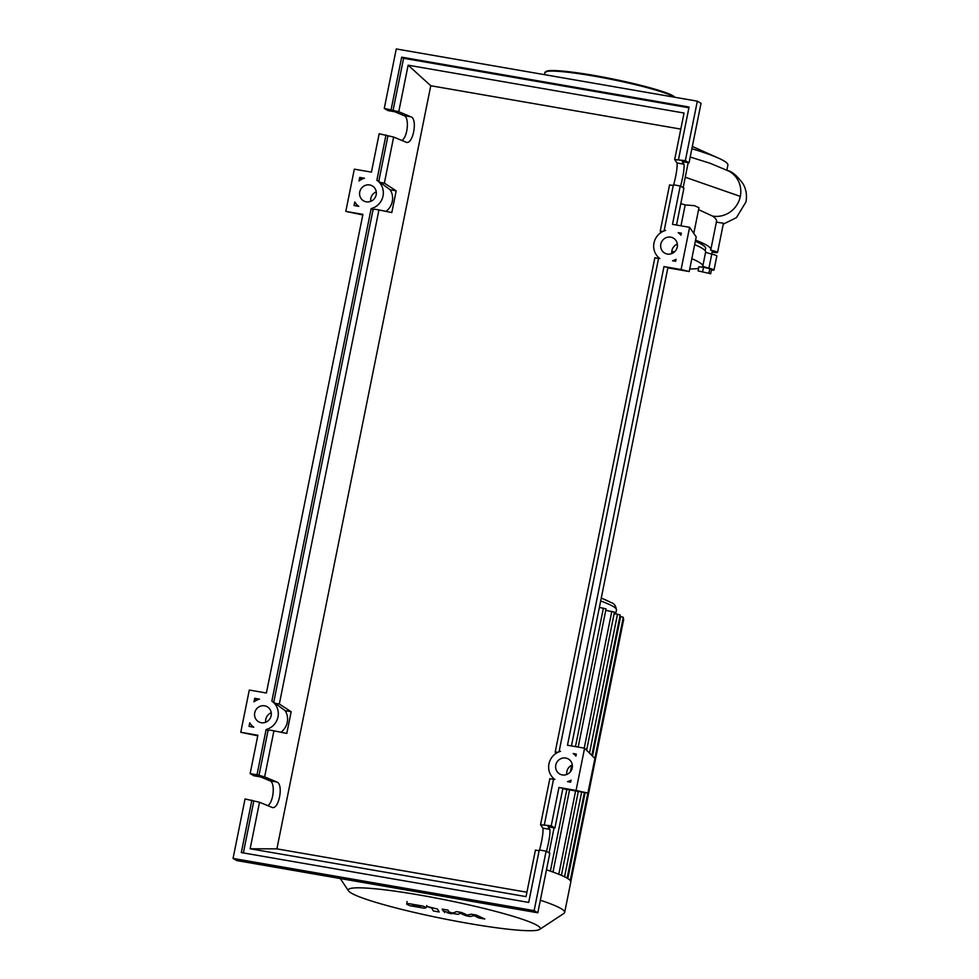 <?xml version="1.0" encoding="UTF-8"?>
<svg xmlns="http://www.w3.org/2000/svg" width="979" height="979" viewBox="0 0 979 979"><rect width="100%" height="100%" fill="white"/><g stroke="black" fill="none" stroke-linecap="round" stroke-linejoin="round"><path stroke-width="1.47" d="M705.186 250.759L705.639 248.507A125.63 12.115 -168.6 0 0 701.649 244.346A125.63 12.115 -168.6 0 0 695.335 241.262M710.656 273.741L698.051 270.877L710.656 273.741L711.476 269.653L709.824 268.687L709.004 272.774M702.702 271.342L703.522 267.255L698.871 266.79L698.051 270.877M703.522 267.255L709.824 268.687M671.79 251.309A10.818 1.04 -168.6 0 0 674.531 251.872M698.541 268.43A10.818 1.04 -168.6 0 0 698.162 268.454A126.352 12.176 11.4 0 1 689.754 268.956M691.823 258.701A126.352 12.176 11.4 0 1 702.824 265.994A10.818 1.04 -168.6 0 0 708.931 268.173A9.019 0.869 11.4 0 1 714.009 270.008A9.019 0.869 11.4 0 1 711.39 270.094M708.931 268.173L711.77 254.099A10.818 1.04 11.4 0 1 705.663 251.909L702.824 265.994M694.662 244.628A126.352 12.176 11.4 0 1 705.663 251.909M711.77 254.099A9.019 0.869 11.4 0 1 716.848 255.935L714.009 270.008M419.942 895.1A97.9 9.435 -168.6 0 0 348.548 890.902A97.9 9.435 -168.6 0 0 468.549 923.43A97.9 9.435 -168.6 0 0 539.588 929.426A97.9 9.435 -168.6 0 0 419.942 895.1M605.756 610.333L614.457 612.132L586.617 750.22M599.381 607.421L606.05 608.865L578.185 747.087M614.163 613.6L620.184 614.934L591.854 755.433M539.588 929.426L563.904 913.431A118.679 11.442 -168.6 0 0 564.663 912.452L570.794 882.042A118.679 11.442 -168.6 0 0 570.206 880.513A118.679 11.442 -168.6 0 0 567.025 878.114A118.679 11.442 -168.6 0 0 561.212 875.263A118.679 11.442 -168.6 0 0 552.645 871.934A118.679 11.442 -168.6 0 0 546.478 869.817M594.84 758.419L623.305 617.284L619.878 616.403M570.806 881.638L623.733 619.169L622.987 618.85M564.663 912.452A118.679 11.442 -168.6 0 0 540.347 900.227M414.178 906.113L420.493 906.615L413.419 904.78L412.477 905.22L414.178 906.113M413.419 904.78L412.477 905.22M419.538 907.043L420.493 906.615M424.237 908.218L426.257 907.606L423.026 906.089L408.72 903.605L406.713 904.217L409.932 905.734L424.237 908.218M426.807 905.538L426.257 907.606M407.105 901.537L406.713 904.217M439.143 911.987L437.454 909.026L427.003 906.493L431.727 908.059L433.379 910.984L439.143 911.987M447.109 912.673L451.515 913.811L447.109 912.673M444.564 911.718L444.527 912.599M471.254 914.178L467.399 915.059L461.586 912.501L456.557 911.62L453.032 912.966L451.246 912.661L449.055 912.049L447.929 910.127L442.165 909.124L443.328 911.106L450.536 913.052L458.16 914.374L460.191 913.199L465.894 915.72L470.397 916.503L474.13 915.622L478.817 917.959L484.764 918.987L476.283 915.047L471.254 914.178M691.884 148.71A130.941 12.617 11.4 0 1 718.488 158.133A130.941 12.617 11.4 0 1 723.714 160.752A130.941 12.617 11.4 0 1 727.874 165.096L726.871 170.065M716.371 222.111L723.444 223.249L717.558 252.411A9.019 0.869 11.4 0 1 712.1 252.117M695.567 240.161A130.941 12.617 11.4 0 1 710.84 249.559A130.941 12.617 11.4 0 1 710.57 250.134A9.019 0.869 11.4 0 1 717.558 252.411M698.59 209.665L712.553 216.078C716.016 218.501 717.24 220.508 716.224 222.074M680.821 203.559L685.178 204.954L694.49 205.651L698.969 207.744L693.793 233.406M685.178 204.954L680.98 225.819M690.207 157.032L710.118 163.273L729.061 171.215A24.242 23.215 120.2 0 1 740.32 196.412A24.242 23.215 120.2 0 1 712.553 216.078M670.75 237.163A8.652 8.297 120.2 0 1 676.844 248.446A8.652 8.297 120.2 0 1 664.68 253.084A8.652 8.297 120.2 0 1 670.75 237.163M565.715 758.04A8.652 8.297 120.2 0 1 571.822 769.323A8.652 8.297 120.2 0 1 559.658 773.961A8.652 8.297 120.2 0 1 565.715 758.04M369.67 184.945A8.652 8.297 120.2 0 1 375.765 196.228A8.652 8.297 120.2 0 1 363.613 200.866A8.652 8.297 120.2 0 1 369.67 184.945M264.636 705.822A8.652 8.297 120.2 0 1 270.742 717.105A8.652 8.297 120.2 0 1 258.578 721.743A8.652 8.297 120.2 0 1 264.636 705.822M539.123 850.727L535.427 850.09L526.041 896.629L250.134 848.769L259.521 802.242L245.044 798.95L233.051 858.424L236.734 860.578L537.814 912.795L549.806 853.321L546.111 851.167L539.27 849.98L528.697 902.418L241.311 852.574L251.884 800.137M539.564 850.029C542.219 839.701 543.333 832.419 542.929 828.161L540.543 824.746L551.226 825.823L554.909 827.977L548.069 826.79L549.88 829.372C550.284 833.704 549.146 841.034 546.478 851.375M267.744 805.68C273.692 802.168 275.429 782.441 269.947 780.814L260.683 776.947L253.842 775.76L250.147 773.606L256.987 774.793L264.636 776.898L276.886 782.025C283.616 784.13 279.101 809.376 272.333 807.528L259.521 802.242M540.543 824.746L549.831 778.672L553.527 779.308M553.086 777.938L552.829 779.186M557.883 752.337L555.24 751.872L555.766 753.561M555.24 751.872L654.853 257.783L658.549 258.432M657.851 258.309L658.108 257.061M660.801 232.672L660.262 230.995L669.55 184.909L673.246 185.557M673.687 184.847C676.342 174.531 677.456 167.238 677.052 162.979L674.666 159.577L684.052 113.038L408.133 65.189L430.772 85.736L276.898 848.866L526.935 892.236M554.909 827.977L562.901 788.34L558.96 787.459L576.068 790.432L584.585 748.201L567.477 745.227L663.995 266.582L681.09 269.555L689.608 227.312L672.5 224.35L680.234 185.986L673.393 184.798L664.239 230.224L665.549 230.457A15.872 15.199 -59.8 0 0 653.984 242.988A15.872 15.199 -59.8 0 0 659.883 258.554L658.573 258.334L559.205 751.113L560.514 751.334A15.872 15.199 -59.8 0 0 548.962 763.877A15.872 15.199 -59.8 0 0 554.848 779.443L553.539 779.211L544.385 824.636M551.226 825.823L558.96 787.459M233.051 858.424L534.118 910.641L546.111 851.167M534.118 910.641L537.814 912.795M250.134 848.769L276.898 848.866M401.867 140.499C407.815 136.987 409.552 117.272 404.07 115.632L394.806 111.765L387.965 110.578L384.27 108.424L398.759 111.716L408.133 65.189M398.759 111.716L411.021 116.844C417.739 118.948 413.224 144.194 406.456 142.347L393.644 137.06L379.167 133.768L371.433 172.133L354.325 169.159L345.807 211.403L362.915 214.364L266.398 693.01L249.29 690.048L240.773 732.28L257.881 735.241L250.147 773.606M264.636 776.898L273.924 730.811L286.786 733.442L291.167 711.721L279.321 704.023L378.946 209.934L391.808 212.565L396.189 190.844L384.355 183.134L393.644 137.06M258.884 775.906L268.026 730.603A15.872 15.199 120.2 0 0 269.678 730.077L273.924 730.811M253.781 801.238L243.355 852.929M256.987 774.793L266.129 729.502A15.872 15.199 -59.8 0 0 277.987 716.873A15.872 15.199 -59.8 0 0 271.844 701.135L371.151 208.613A15.872 15.199 -59.8 0 0 383.022 195.996A15.872 15.199 -59.8 0 0 376.866 180.258L386.007 134.955M254.711 698.296L259.447 699.116A15.872 15.199 -59.8 0 0 253.989 701.845L254.711 698.296L256.62 700.205M354.068 205.517L354.79 201.968A15.872 15.199 -59.8 0 0 358.803 206.336L354.068 205.517M359.734 177.419L364.469 178.239A15.872 15.199 -59.8 0 0 359.024 180.968L359.734 177.419L361.655 179.316M249.045 726.394L249.755 722.857A15.872 15.199 -59.8 0 0 253.781 727.226L249.045 726.394M570.647 782.172L567.514 781.634A15.872 15.199 -59.8 0 0 571.051 780.165L570.647 782.172M676.048 259.3L675.657 261.295L672.536 260.757A15.872 15.199 -59.8 0 0 676.048 259.3M680.919 235.18A15.872 15.199 -59.8 0 0 678.202 232.647L681.323 233.186L680.919 235.18M576.313 754.075L575.909 756.082A15.872 15.199 -59.8 0 0 573.18 753.536L576.313 754.075M676.489 225.035L683.929 188.139L680.234 185.986M674.666 159.577L685.349 160.642L689.032 162.795L682.192 161.608L684.003 164.191C684.407 168.523 683.269 175.865 680.601 186.194M685.349 160.642L697.342 101.167L396.262 48.95L384.27 108.424M376.866 180.258L378.775 181.36A15.872 15.199 120.2 0 1 380.109 182.4L390.168 189.791L396.189 190.844M387.904 136.057L378.775 181.36M391.111 109.611L401.684 57.174L403.593 58.287L393.007 110.725M689.032 162.795L701.037 103.321L697.342 101.167M401.684 57.174L689.081 107.017L678.508 159.455M660.262 230.995L662.905 231.448M384.355 183.134L380.109 182.4M403.593 58.287L688.935 107.776M573.18 753.536L576.044 755.421M678.202 232.647L681.054 234.519M280.949 732.255A15.872 15.199 -59.8 0 0 285.134 710.668L291.167 711.721M279.321 704.023L275.087 703.289L285.134 710.668M271.844 701.135L273.741 702.237L373.048 209.726A15.872 15.199 120.2 0 0 374.712 209.2L378.946 209.934M385.983 211.366A15.872 15.199 -59.8 0 0 390.168 189.791M273.741 702.237A15.872 15.199 120.2 0 1 275.087 703.289M680.809 129.106L430.772 85.736M268.026 730.603L266.129 729.502M373.048 209.726L371.151 208.613M271.244 712.749A8.652 8.297 -59.8 0 0 265.701 722.245M376.266 191.86A8.652 8.297 -59.8 0 0 370.735 201.356M572.323 764.966A8.652 8.297 -59.8 0 0 566.78 774.462M240.773 732.28L257.771 735.816M345.807 211.403L362.793 214.939M584.585 748.201L594.889 758.456L587.902 793.076L576.068 790.432M562.827 788.731L587.902 793.076M549.023 852.856L554.065 827.83M683.146 187.674L688.188 162.649M571.455 745.925L667.935 267.463L663.995 266.582M677.346 244.077A8.652 8.297 -59.8 0 0 671.814 253.573M681.09 269.555L689.228 271.55L696.216 236.93L689.608 227.312M667.862 267.842L689.228 271.55M601.277 598.059L611.373 602.623C614.2 603.48 615.901 605.928 616.464 609.966A109.66 10.573 -168.6 0 0 612.976 606.331A109.66 10.573 -168.6 0 0 600.69 600.984M610.26 602.22A106.05 10.218 -168.6 0 0 601.265 598.132M558.801 874.259L575.603 790.946M584.23 748.14L611.802 611.385M550.369 871.126L566.841 789.417M570.39 771.795L571.724 765.223M575.468 746.622L603.394 608.118M564.565 876.805L581.673 791.999M589.505 753.108L617.516 614.188M567.808 878.579L585.148 792.598M592.503 756.082L620.637 616.537M685.251 177.223L740.32 196.412M674.384 97.19A66.731 6.437 -168.6 0 0 673.601 96.688A66.731 6.437 -168.6 0 0 602.587 77.659A66.731 6.437 -168.6 0 0 544.887 72.532L548.35 70.745C554.004 70.121 564.712 70.965 580.498 73.278C615.461 78.283 664.239 90.166 673.283 95.954L675.118 97.313M545.841 71.724A66.009 6.363 11.4 0 1 604.129 77.292A66.009 6.363 11.4 0 1 673.062 95.869M549.88 829.372L542.929 828.161M276.886 782.025L269.947 780.814M684.003 164.191L677.052 162.979M411.021 116.844L404.07 115.632M711.709 254.075L712.418 250.563M348.548 890.902L340.251 878.53M616.464 609.966L615.681 613.87M578.308 791.411L561.395 875.336M569.558 789.894L552.988 872.056M567.098 878.151L584.377 792.464M570.219 880.525L587.853 793.063M692.337 146.446L718.488 158.133M716.53 221.34L710.84 249.559M723.261 224.142L736.428 217.656L745.949 201.968C747.112 195.58 746.243 189.693 743.355 184.285C737.566 176.232 732.402 171.68 727.874 170.615M544.887 72.532L544.459 74.649"/></g></svg>

